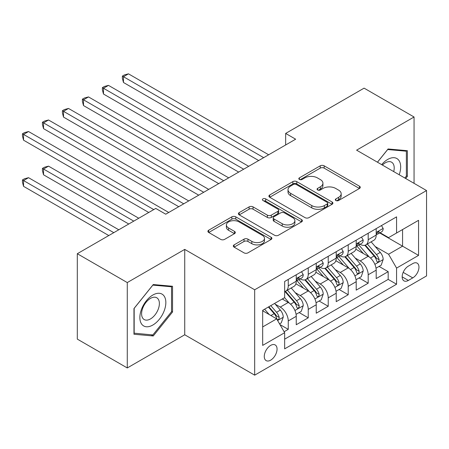 <?xml version="1.0" encoding="UTF-8"?>
<svg xmlns="http://www.w3.org/2000/svg" width="449" height="449" viewBox="0 0 449 449"><rect width="100%" height="100%" fill="white"/><g stroke="black" fill="none" stroke-linecap="round" stroke-linejoin="round"><path stroke-width="0.67" d="M335.874 200.507A1.942 1.123 0 0 0 338.619 200.507L359.464 188.473A2.773 1.6 0 0 0 360.278 187.34A2.773 1.6 0 0 0 359.464 186.206L324.15 165.821A2.773 1.6 0 0 0 320.227 165.821L299.388 177.855A1.942 1.123 0 0 0 298.815 178.646A1.942 1.123 0 0 0 299.388 179.437A1.942 1.123 0 0 0 302.132 179.437L304.832 177.883A8.879 5.124 0 0 1 317.387 177.883L320.328 179.578A8.879 5.124 0 0 1 322.926 183.203A8.879 5.124 0 0 1 320.328 186.829L317.628 188.384A1.942 1.123 0 0 0 317.061 189.181A1.942 1.123 0 0 0 317.628 189.972A1.942 1.123 0 0 0 320.378 189.972L323.072 188.412A8.879 5.124 0 0 1 335.627 188.412L338.568 190.112A8.879 5.124 0 0 1 341.173 193.738A8.879 5.124 0 0 1 338.568 197.364L335.874 198.918A1.942 1.123 0 0 0 335.302 199.71A1.942 1.123 0 0 0 335.874 200.507L335.874 198.918M270.668 360.16A9.042 5.22 120 0 0 276.573 352.19A9.042 5.22 120 0 0 275.186 344.944A9.042 5.22 120 0 0 270.668 345.393A9.042 5.22 120 0 0 264.758 353.363A9.042 5.22 120 0 0 266.145 360.609A9.042 5.22 120 0 0 270.668 360.16M234.114 244.873A2.773 1.6 0 0 0 233.3 246.007A2.773 1.6 0 0 0 234.114 247.135L244.02 252.854A2.773 1.6 0 0 0 247.943 252.854L271.089 239.491A2.773 1.6 0 0 0 271.903 238.363A2.773 1.6 0 0 0 271.089 237.229L235.781 216.839A2.773 1.6 0 0 0 231.858 216.839L208.706 230.208A2.773 1.6 0 0 0 207.893 231.336A2.773 1.6 0 0 0 208.706 232.47L220.672 239.379A2.773 1.6 0 0 0 224.595 239.379L234.501 233.66A2.773 1.6 0 0 0 235.315 232.526A2.773 1.6 0 0 0 234.501 231.392L228.569 227.969A7.42 4.282 0 0 1 226.397 224.938A7.42 4.282 0 0 1 230.977 220.981A7.42 4.282 0 0 1 239.064 221.907L262.311 235.332A7.42 4.282 0 0 1 264.483 238.363A7.42 4.282 0 0 1 259.904 242.32A7.42 4.282 0 0 1 251.816 241.388L247.943 239.154A2.773 1.6 0 0 0 244.02 239.154L234.114 244.873L234.114 247.135M184.73 249.391L127.275 282.567L77.307 253.719L77.307 339.107L127.275 367.95L184.73 334.78L254.678 375.162L254.678 289.779L184.73 249.391L184.73 334.78M414.057 183.338L414.057 116.993L356.601 150.162L426.55 190.55L254.678 289.779M414.057 116.993L364.094 88.144L285.654 133.432L285.654 144.971M77.307 253.719L155.752 208.431L165.743 214.201L295.65 139.201L285.654 133.432M305.028 217.636A2.773 1.6 0 0 0 308.951 217.636L332.097 204.273A2.773 1.6 0 0 0 332.911 203.139A2.773 1.6 0 0 0 332.097 202.005L296.789 181.621A2.773 1.6 0 0 0 292.866 181.621L269.714 194.984A2.773 1.6 0 0 0 268.906 196.118A2.773 1.6 0 0 0 269.714 197.246L305.028 217.636M263.726 200.922A1.942 1.123 0 0 1 265.696 201.197L265.696 198.89L301.593 219.617A2.773 1.6 0 0 1 302.407 220.751A2.773 1.6 0 0 1 301.593 221.879L278.447 235.248A2.773 1.6 0 0 1 274.524 235.248L239.21 214.858L239.21 212.596A2.773 1.6 0 0 0 238.397 213.73A2.773 1.6 0 0 0 239.21 214.858M239.21 212.596L249.116 206.877A2.773 1.6 0 0 1 253.04 206.877L267.363 215.144A2.773 1.6 0 0 0 271.286 215.144L277.858 211.35A2.773 1.6 0 0 0 278.672 210.216A2.773 1.6 0 0 0 277.858 209.082L262.946 200.478A1.942 1.123 0 0 1 262.379 199.682A1.942 1.123 0 0 1 263.58 198.649A1.942 1.123 0 0 1 265.696 198.89M284.105 331.749L288.252 329.353L279.957 324.565M275.243 304.186L280.26 307.088A11.304 6.527 60 0 1 288.252 320.934L296.245 316.315L296.245 324.739L308.239 317.819L299.146 312.566M295.229 292.653L300.246 295.549A11.304 6.527 60 0 1 308.239 309.395L316.231 304.776L316.231 313.2L328.225 306.28L319.132 301.026M315.209 281.113L320.227 284.009A11.304 6.527 60 0 1 328.225 297.855L336.217 293.242L336.217 301.661L348.211 294.74L339.113 289.487M335.195 269.574L340.213 272.47A11.304 6.527 60 0 1 348.211 286.316L356.203 281.703L356.203 290.127L368.191 283.201L368.191 274.777A11.304 6.527 -120 0 0 360.199 260.931L355.181 258.035M359.099 277.953L368.191 283.201M296.245 316.315A11.304 6.527 -120 0 0 288.252 302.469L282.258 299.006M316.231 304.776A11.304 6.527 -120 0 0 308.239 290.93L295.88 283.796M336.217 293.242A11.304 6.527 -120 0 0 328.225 279.396L315.866 272.257M356.203 281.703A11.304 6.527 -120 0 0 348.211 267.857L335.846 260.717M412.76 263.585L408.366 266.122A8.761 5.057 120 0 0 402.641 273.845A8.761 5.057 120 0 0 403.982 280.866A8.761 5.057 120 0 0 408.366 280.434L412.76 277.892A8.761 5.057 120 0 0 418.485 270.175A8.761 5.057 120 0 0 417.143 263.153A8.761 5.057 120 0 0 412.76 263.585M254.678 375.162L426.55 275.933L426.55 190.55M262.671 326.934L276.663 318.857L284.655 332.703L284.655 348.856L396.574 284.239L396.574 268.087L388.576 254.241L375.168 246.495M284.655 332.703L262.671 345.393L262.671 310.315L284.655 297.625L284.655 281.472L396.574 216.856L396.574 233.009L418.558 220.319L418.558 255.397L396.574 268.087M300.14 278.874L300.246 278.93A11.304 6.527 60 0 0 305.898 279.491L313.89 274.878A11.304 6.527 -120 0 0 316.231 269.703L316.231 263.237M320.126 267.335L320.227 267.391A11.304 6.527 60 0 0 325.884 267.952L333.876 263.339A11.304 6.527 -120 0 0 336.217 258.164L336.217 251.704M340.112 255.795L340.213 255.857A11.304 6.527 60 0 0 345.865 256.413L353.863 251.799A11.304 6.527 -120 0 0 356.203 246.624L356.203 240.164M284.655 339.163L388.177 279.396L388.177 271.662L376.189 278.588L376.189 270.163A11.304 6.527 -120 0 0 368.191 256.317L355.833 249.184M360.092 244.256L360.199 244.318A11.304 6.527 -120 0 0 365.851 244.879A11.304 6.527 -120 0 0 368.191 239.699L368.191 233.239M365.851 244.879L373.849 240.26A11.304 6.527 -120 0 0 376.189 235.085L376.189 228.625M288.252 279.39L288.252 285.856A11.304 6.527 60 0 1 285.912 291.031A11.304 6.527 60 0 1 284.655 291.485M285.912 291.031L293.904 286.417A11.304 6.527 -120 0 0 296.245 281.237L296.245 274.777M308.239 267.857L308.239 274.317A11.304 6.527 60 0 1 305.898 279.491M328.225 256.317L328.225 262.777A11.304 6.527 60 0 1 325.884 267.952M348.211 244.778L348.211 251.238A11.304 6.527 60 0 1 345.865 256.413M348.211 286.316L348.211 294.74M328.225 297.855L328.225 306.28M308.239 309.395L308.239 317.819M288.252 320.934L288.252 329.353M276.663 318.857L262.671 310.775M388.576 254.241L402.568 246.164L402.568 229.546L418.558 220.319M379.68 232.947L418.558 255.397M380.079 232.717L388.576 237.622L396.574 233.009M127.275 282.567L127.275 367.95M379.085 266.414L388.177 271.662M388.177 279.396L396.574 284.239M405.683 178.5L407.366 176.406L407.366 150.69L388.076 148.967L377.446 162.196M133.965 334.252L153.255 335.975L172.539 311.982L172.539 286.266L153.255 284.543L133.965 308.536L133.965 334.252M406.367 175.828L407.366 176.406M171.54 311.404L172.539 311.982M151.218 334.797L153.255 335.975M336.649 200.776L338.568 199.67A8.879 5.124 0 0 0 341.173 196.045L341.173 193.738M322.926 183.203L322.926 185.51A8.879 5.124 0 0 1 320.328 189.136L318.408 190.247M359.425 188.49L324.15 168.128A2.773 1.6 0 0 0 320.227 168.128L300.162 179.712M332.058 204.289L296.789 183.927A2.773 1.6 0 0 0 292.866 183.927L269.754 197.268M327.192 203.93A1.942 1.123 0 0 0 327.764 203.139A1.942 1.123 0 0 0 327.192 202.342L296.2 184.449A1.942 1.123 0 0 0 293.45 184.449L290.61 186.094A8.879 5.124 0 0 0 288.005 189.714A8.879 5.124 0 0 0 290.61 193.339L311.791 205.575A8.879 5.124 0 0 0 324.346 205.575L327.192 203.93L327.192 206.237A1.942 1.123 0 0 0 327.764 205.446L327.764 203.139M288.005 189.714L288.005 192.026A8.879 5.124 0 0 0 290.61 195.646L290.61 193.339M327.192 206.237L324.346 207.881A8.879 5.124 0 0 1 311.791 207.881L290.61 195.646M239.25 214.88L249.116 209.183L249.116 206.877M278.672 210.216L278.672 212.523A2.773 1.6 0 0 1 277.858 213.657L271.286 217.451A2.773 1.6 0 0 1 267.363 217.451L253.04 209.183A2.773 1.6 0 0 0 249.116 209.183M265.696 201.197L301.554 221.901M282.219 223.72A7.42 4.282 0 0 0 290.307 224.652A7.42 4.282 0 0 0 294.892 220.695A7.42 4.282 0 0 0 292.714 217.664L284.526 212.933A2.773 1.6 0 0 0 280.603 212.933L274.03 216.727A2.773 1.6 0 0 0 273.216 217.86A2.773 1.6 0 0 0 274.03 218.994L282.219 223.72L282.219 226.032A7.42 4.282 0 0 0 290.307 226.958A7.42 4.282 0 0 0 294.892 223.001L294.892 220.695M273.216 217.86L273.216 220.167A2.773 1.6 0 0 0 274.03 221.301L274.03 218.994M282.219 226.032L274.03 221.301M264.483 238.363L264.483 240.67A7.42 4.282 0 0 1 259.904 244.626A7.42 4.282 0 0 1 251.816 243.695L247.943 241.461A2.773 1.6 0 0 0 244.02 241.461L234.148 247.158M226.397 224.938L226.397 227.245A7.42 4.282 0 0 0 228.569 230.275L228.569 227.969M234.468 233.682L228.569 230.275M271.05 239.513L235.781 219.151A2.773 1.6 0 0 0 231.858 219.151L208.746 232.492M376.021 268.182L381.184 265.202L383.182 259.432A7.487 4.322 -120 0 0 380.264 252.4L371.132 241.826M369.303 257.047L358.869 244.963M363.364 253.528L357.309 246.518A17.949 10.361 -120 0 0 356.753 245.889M123.475 128.644L218.702 183.624L83.503 105.566L83.503 99.801L88.504 96.917L228.698 177.855M364.835 245.283L374.068 255.975A7.487 4.322 60 0 1 376.739 261.138L377.283 262.025L378.294 261.879L378.973 261.06L379.136 259.752A7.487 4.322 -120 0 0 376.47 254.594L367.338 244.02M365.379 245.109L375.302 256.598A3.817 2.206 60 0 1 376.262 258.091L379.136 259.752M381.482 225.566L383.182 228.507A7.487 4.322 60 0 1 381.633 231.824L377.834 234.013A7.487 4.322 -120 0 0 379.136 232.29L378.978 231.628L378.047 231.813L376.739 233.676A7.487 4.322 60 0 1 376.189 234.737M263.67 157.666L123.475 76.723L128.47 73.838L268.665 154.782M376.436 234.367L376.47 234.367A7.487 4.322 -120 0 0 377.834 234.013M258.675 160.546L123.475 82.493L123.475 76.723L122.375 76.089L124.373 74.932L128.47 73.838M123.475 82.493L122.375 78.395L122.375 76.089M399.195 174.751A18.37 10.608 120 0 0 387.678 159.451A18.37 10.608 120 0 0 381.661 164.631M393.717 171.591A12.578 7.263 120 0 0 391.601 162.196A12.578 7.263 120 0 0 385.315 162.819A12.578 7.263 120 0 0 382.408 165.064M377.486 162.218L387.678 149.539L406.367 151.206L406.367 176.12L404.841 178.017M405.127 150.494L406.367 151.206M164.104 311.034A18.37 10.608 120 0 0 159.35 293.287A18.37 10.608 120 0 0 141.603 309.024A18.37 10.608 120 0 0 146.357 326.765A18.37 10.608 120 0 0 164.104 311.034M158.188 309.35A12.578 7.263 120 0 0 156.774 297.771A12.578 7.263 120 0 0 142.788 307.975A12.578 7.263 120 0 0 144.202 319.553A12.578 7.263 120 0 0 158.188 309.35M134.167 333.276L134.167 308.356L152.851 285.115L171.54 286.782L171.54 311.696L152.851 334.943L133.965 333.158M170.3 286.069L171.54 286.782M356.035 279.721L361.198 276.741L363.196 270.971A7.487 4.322 -120 0 0 360.278 263.939L351.146 253.365M349.316 268.586L338.883 256.502M343.378 265.067L337.322 258.057A17.949 10.361 -120 0 0 336.767 257.429M103.489 140.183L198.716 195.163L63.522 117.105L63.522 111.335L68.517 108.45L208.712 189.394M344.849 256.822L354.081 267.514A7.487 4.322 60 0 1 356.753 272.672L357.297 273.564L358.313 273.419L358.987 272.594L359.155 271.291A7.487 4.322 -120 0 0 356.484 266.128L347.352 255.56M345.393 256.648L355.316 268.137A3.817 2.206 60 0 1 356.276 269.63L359.155 271.291M336.048 291.261L341.212 288.28L343.21 282.511A7.487 4.322 -120 0 0 340.297 275.478L331.166 264.904M329.336 280.125L318.897 268.042M323.392 276.606L317.336 269.591A17.949 10.361 -120 0 0 316.781 268.968M83.503 151.723L178.736 206.703L43.536 128.644L43.536 122.874L48.531 119.99L188.726 200.933M324.863 268.362L334.101 279.053A7.487 4.322 60 0 1 336.767 284.211L337.317 285.098L338.327 284.958L339.006 284.133L339.169 282.825A7.487 4.322 -120 0 0 336.497 277.667L327.366 267.099M325.407 268.188L335.33 279.676A3.817 2.206 60 0 1 336.29 281.169L339.169 282.825M316.062 302.8L321.226 299.814L323.224 294.044A7.487 4.322 -120 0 0 320.311 287.012L311.179 276.444M309.35 291.665L298.911 279.581M303.412 288.146L297.35 281.13A17.949 10.361 -120 0 0 296.795 280.507M63.517 163.262L148.754 212.472L23.55 140.183L23.55 134.414L28.545 131.529L168.74 212.472M304.877 279.895L314.115 290.593A7.487 4.322 60 0 1 316.786 295.751L317.331 296.637L318.341 296.497L319.02 295.672L319.183 294.364A7.487 4.322 -120 0 0 316.511 289.207L307.38 278.633M305.421 279.721L315.344 291.216A3.817 2.206 60 0 1 316.309 292.709L319.183 294.364M296.076 314.339L301.245 311.353L303.243 305.584A7.487 4.322 -120 0 0 300.325 298.551L291.193 287.983M289.364 303.198L284.582 297.665M283.426 299.685L282.646 298.781M138.763 218.242L48.531 166.147L43.536 169.032L43.536 174.801L128.768 224.012M284.891 291.435L294.129 302.132A7.487 4.322 60 0 1 296.8 307.29L297.345 308.177L298.355 308.036L299.034 307.211L299.197 305.904A7.487 4.322 -120 0 0 296.525 300.746L287.394 290.172M285.435 291.261L295.358 302.749A3.817 2.206 60 0 1 296.323 304.242L299.197 305.904M43.536 174.801L42.436 170.704L42.436 168.397L133.768 221.127M42.436 168.397L44.434 167.241L48.531 166.147M361.496 237.106L363.196 240.047A7.487 4.322 60 0 1 361.647 243.364L357.847 245.552A7.487 4.322 -120 0 0 359.155 243.829L358.992 243.162L358.061 243.352L356.753 245.21A7.487 4.322 60 0 1 356.203 246.277M243.684 169.2L103.489 88.262L108.484 85.377L248.684 166.315M356.45 245.906L356.484 245.906A7.487 4.322 -120 0 0 357.847 245.552M238.688 172.085L103.489 94.032L103.489 88.262L102.389 87.628L104.387 86.472L108.484 85.377M103.489 94.032L102.389 89.935L102.389 87.628M341.515 248.645L343.21 251.586A7.487 4.322 60 0 1 341.661 254.897L337.861 257.092A7.487 4.322 -120 0 0 339.169 255.369L339.012 254.701L338.075 254.886L336.767 256.749A7.487 4.322 60 0 1 336.217 257.816M223.703 180.739L82.403 99.162L84.406 98.011L88.504 96.917M336.469 257.44L336.497 257.44A7.487 4.322 -120 0 0 337.861 257.092M83.503 105.566L82.403 101.474L82.403 99.162M321.529 260.184L323.224 263.125A7.487 4.322 60 0 1 321.675 266.437L317.881 268.631A7.487 4.322 -120 0 0 319.183 266.902L319.026 266.24L318.088 266.425L316.786 268.289A7.487 4.322 60 0 1 316.231 269.355M203.717 192.279L62.422 110.701L64.42 109.55L68.517 108.45M316.483 268.979L316.511 268.979A7.487 4.322 -120 0 0 317.881 268.631M63.522 117.105L62.422 113.008L62.422 110.701M301.543 271.718L303.243 274.665A7.487 4.322 60 0 1 301.689 277.976L297.895 280.17A7.487 4.322 -120 0 0 299.197 278.442L299.04 277.779L298.102 277.965L296.8 279.828A7.487 4.322 60 0 1 296.245 280.894M183.731 203.818L42.436 122.24L44.434 121.09L48.531 119.99M296.497 280.518L296.525 280.518A7.487 4.322 -120 0 0 297.895 280.17M43.536 128.644L42.436 124.547L42.436 122.24M279.559 323.875L281.259 322.893L283.257 317.123A7.487 4.322 -120 0 0 280.339 310.091L274.592 303.434M269.226 314.558L264.596 309.204M263.44 311.219L262.671 310.332M118.777 229.776L28.545 177.686L23.55 180.565L23.55 186.335L108.787 235.545M268.395 307.009L274.143 313.666A7.487 4.322 60 0 1 276.814 318.829L277.359 319.716L278.369 319.57L279.048 318.751L279.211 317.443A7.487 4.322 -120 0 0 276.539 312.285L270.792 305.629M268.856 306.746L275.377 314.289A3.817 2.206 60 0 1 276.337 315.782L279.211 317.443M23.55 186.335L22.45 182.243L22.45 179.931L113.782 232.661M22.45 179.931L24.448 178.781L28.545 177.686M153.754 209.588L22.45 133.78L24.448 132.623L28.545 131.529M23.55 140.183L22.45 136.086L22.45 133.78M280.26 307.088L288.252 302.469M300.246 295.549L308.239 290.93M320.227 284.009L328.225 279.396M340.213 272.47L348.211 267.857M360.199 260.931L368.191 256.317M368.191 239.699L376.189 235.085M288.252 285.856L296.245 281.237M308.239 274.317L316.231 269.703M328.225 262.777L336.217 258.164M348.211 251.238L356.203 246.624M368.191 274.777L376.189 270.163M403.174 272.363L412.76 277.892M402.169 276.853L408.366 280.434M338.568 199.67L338.568 197.364M317.628 189.972L317.628 188.384M320.328 189.136L320.328 186.829M299.388 179.437L299.388 177.855M320.227 168.128L320.227 165.821M324.15 168.128L324.15 165.821M359.464 188.473L359.464 186.206M269.714 197.246L269.714 194.984M292.866 183.927L292.866 181.621M296.789 183.927L296.789 181.621M332.097 204.273L332.097 202.005M311.791 207.881L311.791 205.575M324.346 207.881L324.346 205.575M253.04 209.183L253.04 206.877M267.363 217.451L267.363 215.144M271.286 217.451L271.286 215.144M277.858 213.657L277.858 211.35M301.593 221.879L301.593 219.617M244.02 241.461L244.02 239.154M247.943 241.461L247.943 239.154M251.816 243.695L251.816 241.388M234.501 233.66L234.501 231.392M208.706 232.47L208.706 230.208M231.858 219.151L231.858 216.839M235.781 219.151L235.781 216.839M271.089 239.491L271.089 237.229M374.876 264.343L383.132 259.578M376.47 254.594L380.264 252.4M370.498 258.04L374.068 255.975M383.132 228.423L376.189 232.43M378.17 231.729L379.136 232.29M354.89 275.882L363.146 271.117M356.484 266.128L360.278 263.939M350.512 269.58L354.081 267.514M334.909 287.422L343.159 282.651M336.497 277.667L340.297 275.478M330.526 281.113L334.101 279.053M314.923 298.955L323.179 294.19M316.511 289.207L320.311 287.012M310.54 292.653L314.115 290.593M294.937 310.495L303.193 305.73M296.525 300.746L300.325 298.551M290.559 304.192L294.129 302.132M363.146 239.962L356.203 243.97M358.184 243.268L359.155 243.829M343.159 251.502L336.217 255.509M338.198 254.808L339.169 255.369M323.179 263.035L316.231 267.048M318.218 266.347L319.183 266.902M303.193 274.575L296.245 278.588M298.231 277.886L299.197 278.442M277.611 320.496L283.207 317.269M276.539 312.285L280.339 310.091M270.91 315.535L274.143 313.666"/></g></svg>
